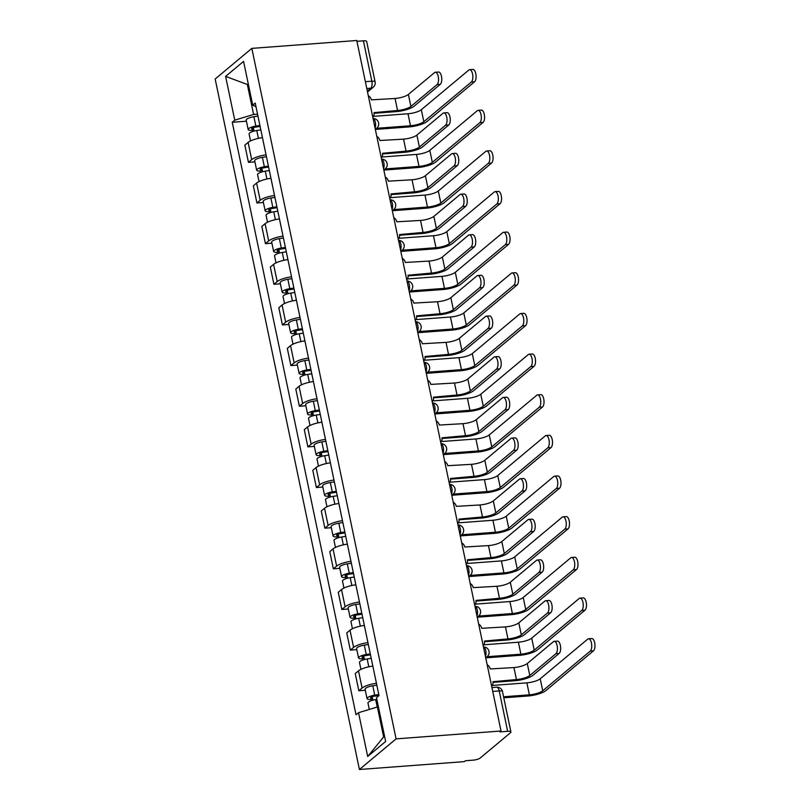 <?xml version="1.0" encoding="UTF-8"?>
<svg xmlns="http://www.w3.org/2000/svg" width="810" height="810" viewBox="0 0 810 810"><rect width="100%" height="100%" fill="white"/><g stroke="black" fill="none" stroke-linecap="round" stroke-linejoin="round"><path stroke-width="1.21" d="M492.743 691.416L499.213 690.93A5.518 1.468 168.2 0 1 502.483 691.588L510.918 731.977A5.518 1.468 168.2 0 1 510.492 732.726L480.239 757.998A5.518 1.468 168.2 0 1 473.121 760.155L465.416 760.732L464.353 761.623L359.417 769.5L396.09 738.872L251.839 48.377L356.764 40.5L501.015 731.005L396.09 738.872M251.839 48.377L215.166 78.995L359.417 769.5M510.918 731.977A5.518 1.468 168.2 0 0 507.657 731.319L499.213 690.93A5.518 2.369 -94.3 0 0 496.662 687.204L491.943 687.558M501.015 731.005L499.942 731.896L507.657 731.319M356.926 41.3L363.406 40.814A5.518 1.468 -11.8 0 1 366.667 41.472L375.101 81.861A5.518 1.468 168.2 0 0 371.841 81.203L363.406 40.814M262.45 137.66A12.697 3.372 168.2 0 0 248.113 142.418L244.853 145.142L248.447 162.344L251.707 159.621A12.697 3.372 -11.8 0 1 266.044 154.862M254.907 161.858L248.447 162.344M270.945 178.311A12.697 3.372 168.2 0 0 256.598 183.07L253.338 185.794L256.932 202.986L260.192 200.262A12.697 3.372 -11.8 0 1 274.539 195.504M263.402 202.5L256.932 202.986M279.44 218.953A12.697 3.372 168.2 0 0 265.093 223.712L261.833 226.435L265.427 243.638L268.687 240.914A12.697 3.372 -11.8 0 1 283.024 236.155M271.897 243.152L265.427 243.638M287.925 259.605A12.697 3.372 168.2 0 0 273.588 264.364L270.327 267.087L273.922 284.29L277.182 281.566A12.697 3.372 -11.8 0 1 291.519 276.807M280.382 283.804L273.922 284.29M296.419 300.257A12.697 3.372 168.2 0 0 282.083 305.016L278.822 307.739L282.406 324.932L285.667 322.208A12.697 3.372 -11.8 0 1 300.014 317.449M288.876 324.445L282.406 324.932M304.914 340.899A12.697 3.372 168.2 0 0 290.567 345.657L287.307 348.381L290.901 365.583L294.162 362.86A12.697 3.372 -11.8 0 1 308.509 358.101M297.371 365.097L290.901 365.583M313.399 381.55A12.697 3.372 168.2 0 0 299.062 386.309L295.802 389.033L299.396 406.235L302.656 403.512A12.697 3.372 -11.8 0 1 316.993 398.743M305.856 405.749L299.396 406.235M321.894 422.202A12.697 3.372 168.2 0 0 307.557 426.961L304.297 429.685L307.881 446.877L311.151 444.153A12.697 3.372 -11.8 0 1 325.488 439.395M314.351 446.391L307.881 446.877M330.389 462.844A12.697 3.372 168.2 0 0 316.042 467.603L312.781 470.326L316.376 487.529L319.636 484.805A12.697 3.372 -11.8 0 1 333.983 480.046M322.846 487.043L316.376 487.529M338.884 503.496A12.697 3.372 168.2 0 0 324.537 508.255L321.276 510.978L324.871 528.181L328.131 525.457A12.697 3.372 -11.8 0 1 342.468 520.688M331.341 527.695L324.871 528.181M347.368 544.148A12.697 3.372 168.2 0 0 333.031 548.907L329.771 551.63L333.366 568.822L336.626 566.099A12.697 3.372 -11.8 0 1 350.963 561.34M339.825 568.337L333.366 568.822M355.863 584.79A12.697 3.372 168.2 0 0 341.526 589.548L338.256 592.272L341.85 609.474L345.111 606.751A12.697 3.372 -11.8 0 1 359.458 601.992M348.32 608.988L341.85 609.474M364.358 625.442A12.697 3.372 168.2 0 0 350.011 630.2L346.751 632.924L350.345 650.126L353.606 647.403A12.697 3.372 -11.8 0 1 367.953 642.634M356.815 649.64L350.345 650.126M372.843 666.093A12.697 3.372 168.2 0 0 358.506 670.852L355.246 673.576L358.84 690.768L362.1 688.044A12.697 3.372 -11.8 0 1 376.437 683.286M365.3 690.282L358.84 690.768M248.376 84.412L247.344 84.483L253.601 114.453L257.539 114.159M253.601 114.453L234.758 120.174L225.605 76.393L243.567 61.398L252.72 105.168L256.011 106.809M378.422 706.897L377.389 706.978L383.646 736.948L367.689 756.479L385.641 741.474L376.498 697.704L379.009 695.608L255.231 103.072L252.72 105.168M367.689 756.479L358.536 712.699L377.389 706.978M234.758 120.174L232.247 122.269L356.025 714.795L358.536 712.699M383.646 736.948L384.548 736.199M248.235 83.734L247.344 84.483L225.605 76.393M246.422 121.206L232.247 122.269M435.304 72.272L438.544 72.029A6.348 2.724 85.7 0 1 441.632 77.213A6.348 2.724 85.7 0 1 440.265 84.351L437.035 84.594A6.348 2.724 -94.3 0 0 438.402 77.456A6.348 2.724 -94.3 0 0 435.304 72.272A6.348 2.724 -94.3 0 0 434.535 72.606L408.392 94.436A10.348 2.744 -11.8 0 1 395.057 98.486L371.355 99.863A5.518 4.769 50.1 0 0 368.297 95.732M374.119 113.289L396.171 111.628A13.942 3.696 168.2 0 0 414.133 106.181L440.265 84.351M372.762 117.096A5.518 4.769 50.1 0 0 374.028 112.63L397.568 110.474A10.348 2.744 -11.8 0 0 410.893 106.424L437.035 84.594M469.618 69.69L472.858 69.447A6.348 2.724 85.7 0 1 475.946 74.641A6.348 2.724 85.7 0 1 474.579 81.78L471.349 82.023A6.348 2.724 -94.3 0 0 472.716 74.884A6.348 2.724 -94.3 0 0 469.618 69.69A6.348 2.724 -94.3 0 0 468.848 70.035L421.321 109.725A10.348 2.744 -11.8 0 1 407.997 113.764L373.38 116.367M260.101 126.411L255.363 127.14A3.311 0.881 168.2 0 0 251.667 128.79A3.311 0.881 168.2 0 0 253.631 129.185L252.234 130.349A6.905 1.833 168.2 0 1 248.154 129.529L246.199 120.143A6.905 1.833 168.2 0 1 253.894 116.701L257.945 116.083M259.899 125.459L255.859 126.087A6.905 1.833 168.2 0 0 248.154 129.529M254.026 131.098L253.307 127.646M471.349 82.023L423.832 121.703A10.348 2.744 -11.8 0 1 410.498 125.752L376.711 128.294M260.83 129.883L256.78 130.511A6.905 1.833 168.2 0 0 249.085 133.954L250.543 140.94M375.263 129.043A5.518 4.769 50.1 0 0 376.761 128.243L375.344 129.428L409.111 126.917A13.942 3.696 168.2 0 0 427.062 121.459L474.579 81.78M252.497 131.574L252.234 130.349M443.799 112.914L447.029 112.671A6.348 2.724 85.7 0 1 450.127 117.865A6.348 2.724 85.7 0 1 448.76 125.003L445.53 125.246A6.348 2.724 -94.3 0 0 446.897 118.108A6.348 2.724 -94.3 0 0 443.799 112.914A6.348 2.724 -94.3 0 0 443.019 113.258L416.887 135.088A10.348 2.744 -11.8 0 1 403.552 139.138L379.85 140.515A5.518 4.769 50.1 0 0 376.792 136.384M382.614 153.93L404.666 152.28A13.942 3.696 168.2 0 0 422.617 146.833L448.76 125.003M381.257 157.737A5.518 4.769 50.1 0 0 382.512 153.282L406.053 151.116A10.348 2.744 -11.8 0 0 419.388 147.076L445.53 125.246M452.294 153.566L455.524 153.323A6.348 2.724 85.7 0 1 458.622 158.517A6.348 2.724 85.7 0 1 457.255 165.645L454.015 165.888A6.348 2.724 -94.3 0 0 455.382 158.76A6.348 2.724 -94.3 0 0 452.294 153.566A6.348 2.724 -94.3 0 0 451.514 153.9L425.382 175.73A10.348 2.744 -11.8 0 1 412.047 179.779L388.344 181.167A5.518 4.769 50.1 0 0 385.287 177.025M391.108 194.582L413.161 192.932A13.942 3.696 168.2 0 0 431.112 187.474L457.255 165.645M389.752 198.389A5.518 4.769 50.1 0 0 391.007 193.934L414.548 191.767A10.348 2.744 -11.8 0 0 427.882 187.718L454.015 165.888M478.113 110.342L481.342 110.099A6.348 2.724 85.7 0 1 484.441 115.293A6.348 2.724 85.7 0 1 483.074 122.421L479.844 122.664A6.348 2.724 -94.3 0 0 481.201 115.536A6.348 2.724 -94.3 0 0 478.113 110.342A6.348 2.724 -94.3 0 0 477.333 110.676L429.816 150.366A10.348 2.744 -11.8 0 1 416.482 154.416L381.875 157.008M268.596 167.052L263.858 167.791A3.311 0.881 168.2 0 0 260.162 169.442A3.311 0.881 168.2 0 0 262.116 169.837L260.729 171.001A6.905 1.833 168.2 0 1 256.648 170.181L254.684 160.795A6.905 1.833 168.2 0 1 262.389 157.353L266.439 156.725M268.393 166.111L264.343 166.738A6.905 1.833 168.2 0 0 256.648 170.181M262.521 171.75L261.802 168.298M479.844 122.664L432.317 162.354A10.348 2.744 -11.8 0 1 418.993 166.404L385.206 168.936M269.325 170.535L265.275 171.163A6.905 1.833 168.2 0 0 257.57 174.606L259.028 181.582M383.758 169.695A5.518 4.769 50.1 0 0 385.256 168.895L383.829 170.08L417.595 167.559A13.942 3.696 168.2 0 0 435.557 162.111L483.074 122.421M260.982 172.216L260.729 171.001M486.608 150.994L489.837 150.751A6.348 2.724 85.7 0 1 492.925 155.935A6.348 2.724 85.7 0 1 491.569 163.073L488.329 163.316A6.348 2.724 -94.3 0 0 489.696 156.178A6.348 2.724 -94.3 0 0 486.608 150.994A6.348 2.724 -94.3 0 0 485.828 151.328L438.311 191.018A10.348 2.744 -11.8 0 1 424.977 195.068L390.369 197.66M277.081 207.704L272.352 208.443A3.311 0.881 168.2 0 0 268.657 210.094A3.311 0.881 168.2 0 0 270.611 210.489L269.224 211.643A6.905 1.833 168.2 0 1 265.143 210.823L263.179 201.447A6.905 1.833 168.2 0 1 270.874 198.005L274.924 197.377M276.888 206.752L272.838 207.38A6.905 1.833 168.2 0 0 265.143 210.823M271.016 212.392L270.287 208.95M488.329 163.316L440.812 203.006A10.348 2.744 -11.8 0 1 427.477 207.046L393.69 209.587M277.81 211.187L273.76 211.815A6.905 1.833 168.2 0 0 266.065 215.257L267.523 222.234M392.242 210.347A5.518 4.769 50.1 0 0 393.741 209.547L392.324 210.732L426.09 208.21A13.942 3.696 168.2 0 0 444.042 202.763L491.569 163.073M269.477 212.868L269.224 211.643M460.789 194.218L464.019 193.975A6.348 2.724 85.7 0 1 467.107 199.159A6.348 2.724 85.7 0 1 465.74 206.297L462.51 206.54A6.348 2.724 -94.3 0 0 463.877 199.402A6.348 2.724 -94.3 0 0 460.789 194.218A6.348 2.724 -94.3 0 0 460.009 194.552L433.866 216.381A10.348 2.744 -11.8 0 1 420.532 220.431L396.829 221.808A5.518 4.769 50.1 0 0 393.781 217.677M399.593 235.234L421.656 233.574A13.942 3.696 168.2 0 0 439.607 228.126L465.74 206.297M398.236 239.041A5.518 4.769 50.1 0 0 399.502 234.576L423.043 232.419A10.348 2.744 -11.8 0 0 436.377 228.369L462.51 206.54M469.274 234.859L472.513 234.617A6.348 2.724 85.7 0 1 475.602 239.811A6.348 2.724 85.7 0 1 474.235 246.949L471.005 247.182A6.348 2.724 -94.3 0 0 472.372 240.054A6.348 2.724 -94.3 0 0 469.274 234.859A6.348 2.724 -94.3 0 0 468.504 235.204L442.361 257.033A10.348 2.744 -11.8 0 1 429.027 261.083L405.324 262.46A5.518 4.769 50.1 0 0 402.266 258.329M408.088 275.876L430.14 274.225A13.942 3.696 168.2 0 0 448.102 268.778L474.235 246.949M406.731 279.683A5.518 4.769 50.1 0 0 407.997 275.228L431.527 273.061A10.348 2.744 -11.8 0 0 444.862 269.021L471.005 247.182M477.768 275.511L480.998 275.268A6.348 2.724 85.7 0 1 484.096 280.462A6.348 2.724 85.7 0 1 482.73 287.591L479.5 287.833A6.348 2.724 -94.3 0 0 480.856 280.705A6.348 2.724 -94.3 0 0 477.768 275.511A6.348 2.724 -94.3 0 0 476.989 275.845L450.856 297.675A10.348 2.744 -11.8 0 1 437.522 301.725L413.819 303.112A5.518 4.769 50.1 0 0 410.761 298.971M416.583 316.528L438.635 314.877A13.942 3.696 168.2 0 0 456.587 309.42L482.73 287.591M415.226 320.335A5.518 4.769 50.1 0 0 416.482 315.88L440.022 313.713A10.348 2.744 -11.8 0 0 453.357 309.663L479.5 287.833M495.092 191.636L498.332 191.393A6.348 2.724 85.7 0 1 501.42 196.587A6.348 2.724 85.7 0 1 500.053 203.725L496.824 203.968A6.348 2.724 -94.3 0 0 498.19 196.83A6.348 2.724 -94.3 0 0 495.092 191.636A6.348 2.724 -94.3 0 0 494.323 191.98L446.806 231.66A10.348 2.744 -11.8 0 1 433.471 235.71L398.854 238.312M285.576 248.356L280.837 249.085A3.311 0.881 168.2 0 0 277.142 250.735A3.311 0.881 168.2 0 0 279.106 251.13L277.719 252.295A6.905 1.833 168.2 0 1 273.628 251.475L271.674 242.089A6.905 1.833 168.2 0 1 279.369 238.646L283.419 238.029M285.383 247.404L281.333 248.032A6.905 1.833 168.2 0 0 273.628 251.475M279.501 253.044L278.782 249.591M496.824 203.968L449.307 243.648A10.348 2.744 -11.8 0 1 435.972 247.698L402.185 250.229M286.305 251.829L282.255 252.457A6.905 1.833 168.2 0 0 274.56 255.899L276.018 262.885M400.818 251.394L434.585 248.862A13.942 3.696 168.2 0 0 452.537 243.405L500.053 203.725M277.972 253.52L277.719 252.295M503.587 232.288L506.817 232.045A6.348 2.724 85.7 0 1 509.915 237.239A6.348 2.724 85.7 0 1 508.548 244.367L505.318 244.61A6.348 2.724 -94.3 0 0 506.685 237.482A6.348 2.724 -94.3 0 0 503.587 232.288A6.348 2.724 -94.3 0 0 502.808 232.622L455.291 272.312A10.348 2.744 -11.8 0 1 441.956 276.362L407.349 278.954M294.07 288.998L289.332 289.737A3.311 0.881 168.2 0 0 285.636 291.387A3.311 0.881 168.2 0 0 287.601 291.782L286.203 292.947A6.905 1.833 168.2 0 1 282.123 292.126L280.159 282.741A6.905 1.833 168.2 0 1 287.864 279.298L291.914 278.67M293.868 288.056L289.818 288.684A6.905 1.833 168.2 0 0 282.123 292.126M287.995 293.696L287.277 290.243M505.318 244.61L457.802 284.3A10.348 2.744 -11.8 0 1 444.467 288.35L410.68 290.881M294.8 292.481L290.75 293.109A6.905 1.833 168.2 0 0 283.044 296.551L284.502 303.527M409.313 292.046L443.07 289.504A13.942 3.696 168.2 0 0 461.032 284.057L508.548 244.367M286.467 294.162L286.203 292.947M512.082 272.94L515.312 272.697A6.348 2.724 85.7 0 1 518.41 277.881A6.348 2.724 85.7 0 1 517.043 285.019L513.803 285.262A6.348 2.724 -94.3 0 0 515.17 278.124A6.348 2.724 -94.3 0 0 512.082 272.94A6.348 2.724 -94.3 0 0 511.302 273.274L463.786 312.964A10.348 2.744 -11.8 0 1 450.451 317.014L415.844 319.606M302.565 329.65L297.827 330.379A3.311 0.881 168.2 0 0 294.131 332.039A3.311 0.881 168.2 0 0 296.085 332.434L294.698 333.588A6.905 1.833 168.2 0 1 290.618 332.768L288.654 323.392A6.905 1.833 168.2 0 1 296.359 319.95L300.399 319.322M302.363 328.698L298.313 329.326A6.905 1.833 168.2 0 0 290.618 332.768M296.49 334.338L295.772 330.895M513.803 285.262L466.287 324.952A10.348 2.744 -11.8 0 1 452.952 328.992L419.165 331.533M303.284 333.133L299.234 333.76A6.905 1.833 168.2 0 0 291.539 337.203L292.997 344.179M417.808 332.687L451.565 330.156A13.942 3.696 168.2 0 0 469.527 324.709L517.043 285.019M294.951 334.813L294.698 333.588M486.263 316.163L489.493 315.92A6.348 2.724 85.7 0 1 492.581 321.104A6.348 2.724 85.7 0 1 491.224 328.242L487.984 328.485A6.348 2.724 -94.3 0 0 489.351 321.347A6.348 2.724 -94.3 0 0 486.263 316.163A6.348 2.724 -94.3 0 0 485.484 316.497L459.341 338.327A10.348 2.744 -11.8 0 1 446.016 342.377L422.314 343.754A5.518 4.769 50.1 0 0 419.256 339.623M425.078 357.18L447.13 355.519A13.942 3.696 168.2 0 0 465.082 350.072L491.224 328.242M423.711 360.987A5.518 4.769 50.1 0 0 424.977 356.522L448.517 354.365A10.348 2.744 -11.8 0 0 461.852 350.315L487.984 328.485M520.577 313.581L523.807 313.338A6.348 2.724 85.7 0 1 526.895 318.533A6.348 2.724 85.7 0 1 525.528 325.671L522.298 325.914A6.348 2.724 -94.3 0 0 523.665 318.775A6.348 2.724 -94.3 0 0 520.577 313.581A6.348 2.724 -94.3 0 0 519.797 313.926L472.281 353.606A10.348 2.744 -11.8 0 1 458.946 357.656L424.339 360.258M311.05 370.302L306.312 371.031A3.311 0.881 168.2 0 0 302.616 372.681A3.311 0.881 168.2 0 0 304.58 373.076L303.193 374.24A6.905 1.833 168.2 0 1 299.103 373.42L297.149 364.034A6.905 1.833 168.2 0 1 304.843 360.592L308.893 359.964M310.858 369.35L306.808 369.978A6.905 1.833 168.2 0 0 299.103 373.42M304.975 374.99L304.256 371.537M522.298 325.914L474.781 365.593A10.348 2.744 -11.8 0 1 461.447 369.643L427.66 372.175M311.779 373.774L307.729 374.402A6.905 1.833 168.2 0 0 300.034 377.845L301.492 384.831M426.293 373.339L460.06 370.808A13.942 3.696 168.2 0 0 478.011 365.35L525.528 325.671M303.446 375.465L303.193 374.24M494.748 356.805L497.988 356.562A6.348 2.724 85.7 0 1 501.076 361.756A6.348 2.724 85.7 0 1 499.709 368.894L496.479 369.127A6.348 2.724 -94.3 0 0 497.846 361.999A6.348 2.724 -94.3 0 0 494.748 356.805A6.348 2.724 -94.3 0 0 493.978 357.149L467.836 378.979A10.348 2.744 -11.8 0 1 454.501 383.029L430.798 384.406A5.518 4.769 50.1 0 0 427.741 380.275M433.563 397.821L455.615 396.171A13.942 3.696 168.2 0 0 473.577 390.724L499.709 368.894M432.206 401.628A5.518 4.769 50.1 0 0 433.471 397.173L457.012 395.007A10.348 2.744 -11.8 0 0 470.337 390.967L496.479 369.127M529.062 354.233L532.302 353.99A6.348 2.724 85.7 0 1 535.39 359.184A6.348 2.724 85.7 0 1 534.023 366.312L530.793 366.555A6.348 2.724 -94.3 0 0 532.16 359.427A6.348 2.724 -94.3 0 0 529.062 354.233A6.348 2.724 -94.3 0 0 528.292 354.567L480.765 394.257A10.348 2.744 -11.8 0 1 467.441 398.307L432.824 400.899M319.545 410.943L314.807 411.683A3.311 0.881 168.2 0 0 311.111 413.333A3.311 0.881 168.2 0 0 313.075 413.728L311.678 414.892A6.905 1.833 168.2 0 1 307.598 414.062L305.643 404.686A6.905 1.833 168.2 0 1 313.338 401.244L317.388 400.616M319.342 410.002L315.292 410.63A6.905 1.833 168.2 0 0 307.598 414.062M313.47 415.641L312.751 412.189M530.793 366.555L483.276 406.245A10.348 2.744 -11.8 0 1 469.942 410.295L436.155 412.827M320.274 414.426L316.224 415.054A6.905 1.833 168.2 0 0 308.529 418.497L309.987 425.473M434.788 413.991L468.555 411.45A13.942 3.696 168.2 0 0 486.506 406.002L534.023 366.312M311.941 416.107L311.678 414.892M503.243 397.457L506.473 397.214A6.348 2.724 85.7 0 1 509.571 402.408A6.348 2.724 85.7 0 1 508.204 409.536L504.974 409.779A6.348 2.724 -94.3 0 0 506.341 402.641A6.348 2.724 -94.3 0 0 503.243 397.457A6.348 2.724 -94.3 0 0 502.463 397.791L476.331 419.62A10.348 2.744 -11.8 0 1 462.996 423.671L439.293 425.058A5.518 4.769 50.1 0 0 436.236 420.916M442.058 438.473L464.11 436.823A13.942 3.696 168.2 0 0 482.061 431.365L508.204 409.536M440.701 442.28A5.518 4.769 50.1 0 0 441.956 437.825L465.497 435.658A10.348 2.744 -11.8 0 0 478.832 431.608L504.974 409.779M537.556 394.885L540.786 394.642A6.348 2.724 85.7 0 1 543.885 399.826A6.348 2.724 85.7 0 1 542.518 406.964L539.288 407.207A6.348 2.724 -94.3 0 0 540.645 400.069A6.348 2.724 -94.3 0 0 537.556 394.885A6.348 2.724 -94.3 0 0 536.777 395.219L489.26 434.909A10.348 2.744 -11.8 0 1 475.926 438.959L441.318 441.551M328.04 451.595L323.301 452.324A3.311 0.881 168.2 0 0 319.606 453.985A3.311 0.881 168.2 0 0 321.56 454.38L320.173 455.534A6.905 1.833 168.2 0 1 316.092 454.714L314.128 445.338A6.905 1.833 168.2 0 1 321.833 441.895L325.883 441.268M327.837 450.643L323.787 451.271A6.905 1.833 168.2 0 0 316.092 454.714M321.965 456.283L321.246 452.83M539.288 407.207L491.761 446.897A10.348 2.744 -11.8 0 1 478.437 450.937L444.649 453.478M328.769 455.078L324.719 455.706A6.905 1.833 168.2 0 0 317.014 459.149L318.472 466.125M443.192 454.238A5.518 4.769 50.1 0 0 444.69 453.438L443.272 454.623L477.039 452.101A13.942 3.696 168.2 0 0 495.001 446.654L542.518 406.964M320.426 456.759L320.173 455.534M511.738 438.109L514.968 437.866A6.348 2.724 85.7 0 1 518.056 443.05A6.348 2.724 85.7 0 1 516.699 450.188L513.459 450.431A6.348 2.724 -94.3 0 0 514.826 443.293A6.348 2.724 -94.3 0 0 511.738 438.109A6.348 2.724 -94.3 0 0 510.958 438.443L484.825 460.272A10.348 2.744 -11.8 0 1 471.491 464.322L447.788 465.699A5.518 4.769 50.1 0 0 444.731 461.568M450.552 479.125L472.605 477.465A13.942 3.696 168.2 0 0 490.556 472.017L516.699 450.188M449.196 482.932A5.518 4.769 50.1 0 0 450.451 478.467L473.992 476.31A10.348 2.744 -11.8 0 0 487.326 472.26L513.459 450.431M546.051 435.527L549.281 435.284A6.348 2.724 85.7 0 1 552.369 440.478A6.348 2.724 85.7 0 1 551.013 447.616L547.773 447.849A6.348 2.724 -94.3 0 0 549.139 440.721A6.348 2.724 -94.3 0 0 546.051 435.527A6.348 2.724 -94.3 0 0 545.272 435.871L497.755 475.551A10.348 2.744 -11.8 0 1 484.421 479.601L449.813 482.203M336.525 492.247L331.786 492.976A3.311 0.881 168.2 0 0 328.101 494.626A3.311 0.881 168.2 0 0 330.055 495.021L328.668 496.186A6.905 1.833 168.2 0 1 324.587 495.366L322.623 485.98A6.905 1.833 168.2 0 1 330.318 482.537L334.368 481.909M336.332 491.295L332.282 491.923A6.905 1.833 168.2 0 0 324.587 495.366M330.46 496.935L329.731 493.482M547.773 447.849L500.256 487.539A10.348 2.744 -11.8 0 1 486.921 491.589L453.134 494.12M337.254 495.72L333.204 496.348A6.905 1.833 168.2 0 0 325.509 499.79L326.967 506.776M451.686 494.88A5.518 4.769 50.1 0 0 453.185 494.08L451.767 495.264L485.534 492.753A13.942 3.696 168.2 0 0 503.486 487.296L551.013 447.616M328.921 497.411L328.668 496.186M520.233 478.75L523.462 478.507A6.348 2.724 85.7 0 1 526.551 483.702A6.348 2.724 85.7 0 1 525.184 490.83L521.954 491.073A6.348 2.724 -94.3 0 0 523.321 483.945A6.348 2.724 -94.3 0 0 520.233 478.75A6.348 2.724 -94.3 0 0 519.453 479.095L493.31 500.924A10.348 2.744 -11.8 0 1 479.976 504.964L456.273 506.351A5.518 4.769 50.1 0 0 453.215 502.22M459.037 519.767L481.089 518.116A13.942 3.696 168.2 0 0 499.051 512.669L525.184 490.83M457.68 523.574A5.518 4.769 50.1 0 0 458.946 519.119L482.487 516.952A10.348 2.744 -11.8 0 0 495.821 512.912L521.954 491.073M554.536 476.179L557.776 475.936A6.348 2.724 85.7 0 1 560.864 481.13A6.348 2.724 85.7 0 1 559.497 488.258L556.267 488.501A6.348 2.724 -94.3 0 0 557.634 481.373A6.348 2.724 -94.3 0 0 554.536 476.179A6.348 2.724 -94.3 0 0 553.767 476.513L506.24 516.203A10.348 2.744 -11.8 0 1 492.915 520.253L458.298 522.845M345.019 532.889L340.281 533.628A3.311 0.881 168.2 0 0 336.585 535.278A3.311 0.881 168.2 0 0 338.55 535.673L337.162 536.838A6.905 1.833 168.2 0 1 333.072 536.007L331.118 526.632A6.905 1.833 168.2 0 1 338.813 523.189L342.863 522.561M344.827 531.947L340.777 532.565A6.905 1.833 168.2 0 0 333.072 536.007M338.944 537.587L338.226 534.134M556.267 488.501L508.751 528.191A10.348 2.744 -11.8 0 1 495.416 532.241L461.629 534.772M345.748 536.372L341.699 537A6.905 1.833 168.2 0 0 334.003 540.442L335.462 547.418M460.181 535.531A5.518 4.769 50.1 0 0 461.68 534.732L460.262 535.916L494.029 533.395A13.942 3.696 168.2 0 0 511.981 527.948L559.497 488.258M337.416 538.053L337.162 536.838M528.717 519.402L531.947 519.159A6.348 2.724 85.7 0 1 535.046 524.343A6.348 2.724 85.7 0 1 533.679 531.481L530.449 531.724A6.348 2.724 -94.3 0 0 531.816 524.586A6.348 2.724 -94.3 0 0 528.717 519.402A6.348 2.724 -94.3 0 0 527.938 519.736L501.805 541.566A10.348 2.744 -11.8 0 1 488.47 545.616L464.768 547.003A5.518 4.769 50.1 0 0 461.71 542.862M467.532 560.419L489.584 558.768A13.942 3.696 168.2 0 0 507.546 553.311L533.679 531.481M466.175 564.226A5.518 4.769 50.1 0 0 467.441 559.771L490.971 557.604A10.348 2.744 -11.8 0 0 504.306 553.554L530.449 531.724M563.031 516.831L566.261 516.588A6.348 2.724 85.7 0 1 569.359 521.772A6.348 2.724 85.7 0 1 567.992 528.91L564.762 529.153A6.348 2.724 -94.3 0 0 566.129 522.015A6.348 2.724 -94.3 0 0 563.031 516.831A6.348 2.724 -94.3 0 0 562.251 517.165L514.735 556.855A10.348 2.744 -11.8 0 1 501.4 560.905L466.793 563.497M353.514 573.541L348.776 574.27A3.311 0.881 168.2 0 0 345.08 575.93A3.311 0.881 168.2 0 0 347.044 576.325L345.647 577.479A6.905 1.833 168.2 0 1 341.567 576.659L339.603 567.284A6.905 1.833 168.2 0 1 347.308 563.841L351.358 563.213M353.312 572.589L349.262 573.217A6.905 1.833 168.2 0 0 341.567 576.659M347.439 578.229L346.72 574.776M564.762 529.153L517.236 568.843A10.348 2.744 -11.8 0 1 503.911 572.883L470.124 575.424M354.243 577.024L350.193 577.651A6.905 1.833 168.2 0 0 342.488 581.094L343.946 588.07M468.676 576.183A5.518 4.769 50.1 0 0 470.175 575.383L468.757 576.568L502.514 574.047A13.942 3.696 168.2 0 0 520.476 568.6L567.992 528.91M345.9 578.704L345.647 577.479M537.212 560.044L540.442 559.811A6.348 2.724 85.7 0 1 543.54 564.995A6.348 2.724 85.7 0 1 542.173 572.133L538.933 572.376A6.348 2.724 -94.3 0 0 540.3 565.238A6.348 2.724 -94.3 0 0 537.212 560.044A6.348 2.724 -94.3 0 0 536.433 560.388L510.3 582.218A10.348 2.744 -11.8 0 1 496.965 586.268L473.263 587.645A5.518 4.769 50.1 0 0 470.205 583.514M476.027 601.071L498.079 599.41A13.942 3.696 168.2 0 0 516.031 593.963L542.173 572.133M474.67 604.878A5.518 4.769 50.1 0 0 475.926 600.413L499.466 598.256A10.348 2.744 -11.8 0 0 512.801 594.206L538.933 572.376M571.526 557.472L574.756 557.229A6.348 2.724 85.7 0 1 577.854 562.423A6.348 2.724 85.7 0 1 576.487 569.551L573.247 569.794A6.348 2.724 -94.3 0 0 574.614 562.667A6.348 2.724 -94.3 0 0 571.526 557.472A6.348 2.724 -94.3 0 0 570.746 557.817L523.23 597.496A10.348 2.744 -11.8 0 1 509.895 601.546L475.288 604.149M362.009 614.193L357.271 614.922A3.311 0.881 168.2 0 0 353.575 616.572A3.311 0.881 168.2 0 0 355.529 616.967L354.142 618.131A6.905 1.833 168.2 0 1 350.062 617.311L348.097 607.925A6.905 1.833 168.2 0 1 355.792 604.483L359.842 603.855M361.807 613.241L357.757 613.869A6.905 1.833 168.2 0 0 350.062 617.311M355.934 618.88L355.205 615.428M573.247 569.794L525.731 609.485A10.348 2.744 -11.8 0 1 512.396 613.534L478.609 616.066M362.728 617.665L358.678 618.293A6.905 1.833 168.2 0 0 350.983 621.736L352.441 628.712M477.161 616.825A5.518 4.769 50.1 0 0 478.659 616.025L477.242 617.21L511.009 614.699A13.942 3.696 168.2 0 0 528.96 609.241L576.487 569.551M354.395 619.356L354.142 618.131M545.707 600.696L548.937 600.453A6.348 2.724 85.7 0 1 552.025 605.647A6.348 2.724 85.7 0 1 550.658 612.775L547.428 613.018A6.348 2.724 -94.3 0 0 548.795 605.89A6.348 2.724 -94.3 0 0 545.707 600.696A6.348 2.724 -94.3 0 0 544.928 601.04L518.785 622.87A10.348 2.744 -11.8 0 1 505.46 626.91L481.758 628.297A5.518 4.769 50.1 0 0 478.7 624.166M484.522 641.712L506.574 640.062A13.942 3.696 168.2 0 0 524.526 634.615L550.658 612.775M483.155 645.519A5.518 4.769 50.1 0 0 484.421 641.064L507.961 638.898A10.348 2.744 -11.8 0 0 521.296 634.848L547.428 613.018M580.021 598.124L583.251 597.881A6.348 2.724 85.7 0 1 586.339 603.075A6.348 2.724 85.7 0 1 584.972 610.203L581.742 610.446A6.348 2.724 -94.3 0 0 583.109 603.308A6.348 2.724 -94.3 0 0 580.021 598.124A6.348 2.724 -94.3 0 0 579.241 598.458L531.724 638.148A10.348 2.744 -11.8 0 1 518.39 642.198L483.772 644.79M370.494 654.834L365.755 655.573A3.311 0.881 168.2 0 0 362.06 657.224A3.311 0.881 168.2 0 0 364.024 657.619L362.637 658.773A6.905 1.833 168.2 0 1 358.546 657.953L356.592 648.577A6.905 1.833 168.2 0 1 364.287 645.135L368.337 644.507M370.302 653.893L366.252 654.51A6.905 1.833 168.2 0 0 358.546 657.953M364.419 659.522L363.7 656.08M581.742 610.446L534.225 650.136A10.348 2.744 -11.8 0 1 520.891 654.186L487.104 656.718M371.223 658.317L367.173 658.945A6.905 1.833 168.2 0 0 359.478 662.388L360.936 669.364M485.656 657.477A5.518 4.769 50.1 0 0 487.154 656.677L485.737 657.862L519.504 655.341A13.942 3.696 168.2 0 0 537.455 649.893L584.972 610.203M362.89 659.998L362.637 658.773M554.192 641.348L557.432 641.105A6.348 2.724 85.7 0 1 560.52 646.289A6.348 2.724 85.7 0 1 559.153 653.427L555.923 653.67A6.348 2.724 -94.3 0 0 557.29 646.532A6.348 2.724 -94.3 0 0 554.192 641.348A6.348 2.724 -94.3 0 0 553.422 641.682L527.28 663.512A10.348 2.744 -11.8 0 1 513.945 667.562L490.242 668.949A5.518 4.769 50.1 0 0 487.185 664.808M493.007 682.364L515.059 680.714A13.942 3.696 168.2 0 0 533.021 675.256L559.153 653.427M491.65 686.171A5.518 4.769 50.1 0 0 492.915 681.716L516.456 679.549A10.348 2.744 -11.8 0 0 529.78 675.499L555.923 653.67M588.505 638.766L591.735 638.533A6.348 2.724 85.7 0 1 594.834 643.717A6.348 2.724 85.7 0 1 593.467 650.855L590.237 651.098A6.348 2.724 -94.3 0 0 591.604 643.96A6.348 2.724 -94.3 0 0 588.505 638.766A6.348 2.724 -94.3 0 0 587.736 639.11L540.209 678.8A10.348 2.744 -11.8 0 1 526.875 682.84L492.267 685.442M378.989 695.486L374.25 696.215A3.311 0.881 168.2 0 0 370.555 697.876A3.311 0.881 168.2 0 0 372.519 698.26L371.122 699.425A6.905 1.833 168.2 0 1 367.041 698.605L365.087 689.229A6.905 1.833 168.2 0 1 372.782 685.787L376.832 685.159M378.786 694.534L374.736 695.162A6.905 1.833 168.2 0 0 367.041 698.605M372.914 700.174L372.195 696.721M590.237 651.098L542.72 690.788A10.348 2.744 -11.8 0 1 529.386 694.828L503.567 696.772M376.852 699.405L375.668 699.597A6.905 1.833 168.2 0 0 367.963 703.039L369.299 709.428M503.779 697.805L527.999 695.992A13.942 3.696 168.2 0 0 545.95 690.545L593.467 650.855M371.385 700.65L371.122 699.425M485.453 656.525A5.518 2.369 -94.3 0 0 485.757 650.653A5.518 2.369 -94.3 0 0 483.459 646.947A5.518 5.518 0 0 1 487.154 656.677M476.968 615.873A5.518 2.369 -94.3 0 0 477.262 610.001A5.518 2.369 -94.3 0 0 474.964 606.295A5.518 5.518 0 0 1 478.659 616.025M468.474 575.232A5.518 2.369 -94.3 0 0 468.767 569.359A5.518 2.369 -94.3 0 0 466.469 565.653A5.518 5.518 0 0 1 470.175 575.383M459.979 534.58A5.518 2.369 -94.3 0 0 460.272 528.707A5.518 2.369 -94.3 0 0 457.984 525.001M451.494 493.928A5.518 2.369 -94.3 0 0 451.788 488.055A5.518 2.369 -94.3 0 0 449.489 484.35A5.518 5.518 0 0 1 453.185 494.08M442.999 453.286A5.518 2.369 -94.3 0 0 443.293 447.414A5.518 2.369 -94.3 0 0 440.994 443.708M434.504 412.634A5.518 2.369 -94.3 0 0 434.798 406.762A5.518 2.369 -94.3 0 0 432.5 403.056M426.009 371.982A5.518 2.369 -94.3 0 0 426.313 366.11A5.518 2.369 -94.3 0 0 424.015 362.404M417.525 331.341A5.518 2.369 -94.3 0 0 417.818 325.468A5.518 2.369 -94.3 0 0 415.52 321.762M409.03 290.689A5.518 2.369 -94.3 0 0 409.323 284.816A5.518 2.369 -94.3 0 0 407.025 281.111M400.535 250.047A5.518 2.369 -94.3 0 0 400.839 244.164A5.518 2.369 -94.3 0 0 398.54 240.459M392.05 209.395A5.518 2.369 -94.3 0 0 392.344 203.523A5.518 2.369 -94.3 0 0 390.045 199.817M383.555 168.743A5.518 2.369 -94.3 0 0 383.849 162.871A5.518 2.369 -94.3 0 0 381.55 159.165M375.06 128.101A5.518 2.369 -94.3 0 0 375.354 122.219A5.518 2.369 -94.3 0 0 373.066 118.513A5.518 5.518 0 0 1 376.761 128.243M367.335 91.084L370.788 88.199A5.518 2.369 -94.3 0 0 371.841 81.203L365.371 81.689M366.788 88.503L370.788 88.199A5.518 4.769 -129.9 0 0 373.238 87.227A5.518 5.518 0 0 0 375.101 81.861M353.606 647.403L350.011 630.2M345.111 606.751L341.526 589.548M336.626 566.099L333.031 548.907M328.131 525.457L324.537 508.255M319.636 484.805L316.042 467.603M311.151 444.153L307.557 426.961M302.656 403.512L299.062 386.309M294.162 362.86L290.567 345.657M285.667 322.208L282.083 305.016M277.182 281.566L273.588 264.364M268.687 240.914L265.093 223.712M260.192 200.262L256.598 183.07M251.707 159.621L248.113 142.418M362.1 688.044L358.506 670.852M400.737 250.989A5.518 4.769 50.1 0 0 402.236 250.189A5.518 5.518 0 0 0 398.53 240.438M409.232 291.641A5.518 4.769 50.1 0 0 410.731 290.841A5.518 5.518 0 0 0 407.025 281.08M417.717 332.292A5.518 4.769 50.1 0 0 419.216 331.492A5.518 5.518 0 0 0 415.52 321.732M426.212 372.934A5.518 4.769 50.1 0 0 427.71 372.134A5.518 5.518 0 0 0 424.005 362.384M434.707 413.586A5.518 4.769 50.1 0 0 436.205 412.786A5.518 5.518 0 0 0 432.5 403.026M395.057 98.486L397.568 110.474M408.392 94.436L410.893 106.424M255.859 126.087L253.894 116.701M410.498 125.752L407.997 113.764M258.42 138.358L256.78 130.511M423.832 121.703L421.321 109.725M403.552 139.138L406.053 151.116M416.887 135.088L419.388 147.076M412.047 179.779L414.548 191.767M425.382 175.73L427.882 187.718M264.343 166.738L262.389 157.353M418.993 166.404L416.482 154.416M266.915 179.01L265.275 171.163M432.317 162.354L429.816 150.366M272.838 207.38L270.874 198.005M427.477 207.046L424.977 195.068M275.4 219.662L273.76 211.815M440.812 203.006L438.311 191.018M420.532 220.431L423.043 232.419M433.866 216.381L436.377 228.369M429.027 261.083L431.527 273.061M442.361 257.033L444.862 269.021M437.522 301.725L440.022 313.713M450.856 297.675L453.357 309.663M281.333 248.032L279.369 238.646M435.972 247.698L433.471 235.71M283.895 260.304L282.255 252.457M449.307 243.648L446.806 231.66M289.818 288.684L287.864 279.298M444.467 288.35L441.956 276.362M292.39 300.955L290.75 293.109M457.802 284.3L455.291 272.312M298.313 329.326L296.359 319.95M452.952 328.992L450.451 317.014M300.875 341.607L299.234 333.76M466.287 324.952L463.786 312.964M446.016 342.377L448.517 354.365M459.341 338.327L461.852 350.315M306.808 369.978L304.843 360.592M461.447 369.643L458.946 357.656M309.369 382.249L307.729 374.402M474.781 365.593L472.281 353.606M454.501 383.029L457.012 395.007M467.836 378.979L470.337 390.967M315.292 410.63L313.338 401.244M469.942 410.295L467.441 398.307M317.864 422.901L316.224 415.054M483.276 406.245L480.765 394.257M462.996 423.671L465.497 435.658M476.331 419.62L478.832 431.608M323.787 451.271L321.833 441.895M478.437 450.937L475.926 438.959M326.349 463.543L324.719 455.706M491.761 446.897L489.26 434.909M471.491 464.322L473.992 476.31M484.825 460.272L487.326 472.26M332.282 491.923L330.318 482.537M486.921 491.589L484.421 479.601M334.844 504.195L333.204 496.348M500.256 487.539L497.755 475.551M479.976 504.964L482.487 516.952M493.31 500.924L495.821 512.912M340.777 532.565L338.813 523.189M495.416 532.241L492.915 520.253M343.339 544.846L341.699 537M508.751 528.191L506.24 516.203M488.47 545.616L490.971 557.604M501.805 541.566L504.306 553.554M349.262 573.217L347.308 563.841M503.911 572.883L501.4 560.905M351.834 585.488L350.193 577.651M517.236 568.843L514.735 556.855M496.965 586.268L499.466 598.256M510.3 582.218L512.801 594.206M357.757 613.869L355.792 604.483M512.396 613.534L509.895 601.546M360.318 626.14L358.678 618.293M525.731 609.485L523.23 597.496M505.46 626.91L507.961 638.898M518.785 622.87L521.296 634.848M366.252 654.51L364.287 645.135M520.891 654.186L518.39 642.198M368.813 666.792L367.173 658.945M534.225 650.136L531.724 638.148M513.945 667.562L516.456 679.549M527.28 663.512L529.78 675.499M374.736 695.162L372.782 685.787M529.386 694.828L526.875 682.84M377.217 707.029L375.668 699.597M542.72 690.788L540.209 678.8M385.256 168.895A5.518 5.518 0 0 0 381.55 159.135M393.741 209.547A5.518 5.518 0 0 0 390.035 199.786M400.818 251.373L402.236 250.189M409.313 292.025L410.731 290.841M417.798 332.677L419.216 331.492M426.293 373.319L427.71 372.134M434.788 413.971L436.205 412.786M444.69 453.438A5.518 5.518 0 0 0 440.994 443.677M461.68 534.732A5.518 5.518 0 0 0 457.974 524.971M502.483 691.588A5.518 5.518 0 0 0 496.662 687.204M373.238 87.227L367.517 92.006"/></g></svg>
